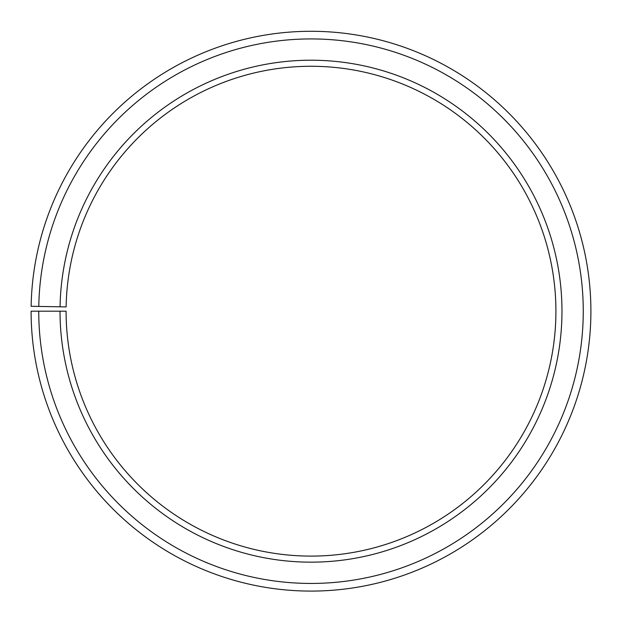 <?xml version="1.0" encoding="UTF-8"?>
<svg xmlns="http://www.w3.org/2000/svg" width="622" height="622" viewBox="0 0 622 622"><rect width="100%" height="100%" fill="white"/><g stroke="black" fill="none" stroke-linecap="round" stroke-linejoin="round"><path stroke-width="0.93" d="M555.913 311.187A244.912 244.912 0 0 0 313.138 66.282A244.912 244.912 0 0 0 66.126 306.91L60.062 306.802A250.969 250.969 0 0 1 313.193 60.217A250.969 250.969 0 0 1 561.969 311.187A250.969 250.969 0 0 1 311 562.156A250.969 250.969 0 0 1 60.031 311.187L66.087 311.187A244.912 244.912 0 0 0 311 556.099A244.912 244.912 0 0 0 555.913 311.187M38.782 306.428L31.139 306.296A279.9 279.9 0 0 1 313.441 31.294A279.9 279.9 0 0 1 590.9 311.187A279.9 279.9 0 0 1 311 591.087A279.9 279.9 0 0 1 31.1 311.187L38.743 311.187A272.257 272.257 0 0 0 311 583.444A272.257 272.257 0 0 0 583.257 311.187A272.257 272.257 0 0 0 313.379 38.937A272.257 272.257 0 0 0 38.782 306.428L60.062 306.802M38.743 311.187L60.031 311.187"/></g></svg>
